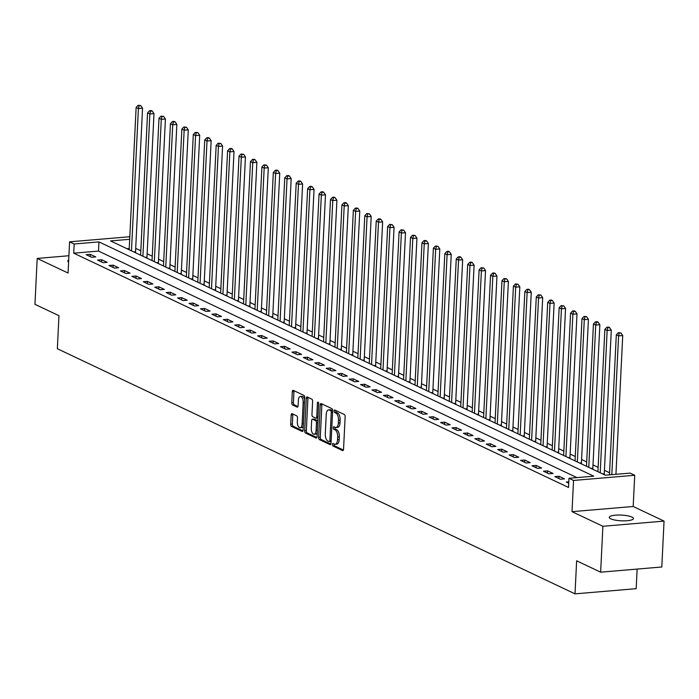 <?xml version="1.0" encoding="UTF-8"?>
<svg xmlns="http://www.w3.org/2000/svg" width="699" height="699" viewBox="0 0 699 699"><rect width="100%" height="100%" fill="white"/><g stroke="black" fill="none" stroke-linecap="round" stroke-linejoin="round"><path stroke-width="1.05" d="M332.462 444.494A1.302 0.62 -94.8 0 0 333.03 446.049L342.562 450.567A1.852 0.891 -94.8 0 0 342.807 450.619A1.852 0.891 -94.8 0 0 343.55 449.195L345.14 416.753A1.852 0.891 -94.8 0 0 344.327 414.533L334.795 410.016A1.302 0.62 -94.8 0 0 334.62 409.981A1.302 0.62 -94.8 0 0 334.105 410.977A1.302 0.62 -94.8 0 0 334.664 412.532L335.904 413.118A5.942 2.857 -94.8 0 1 338.491 420.248L338.36 422.947A5.942 2.857 -94.8 0 1 335.992 427.508A5.942 2.857 -94.8 0 1 335.205 427.36L333.973 426.774A1.302 0.62 -94.8 0 0 333.799 426.74A1.302 0.62 -94.8 0 0 333.283 427.736A1.302 0.62 -94.8 0 0 333.851 429.291L335.083 429.876A5.942 2.857 -94.8 0 1 337.669 437.006L337.538 439.706A5.942 2.857 -94.8 0 1 335.171 444.267A5.942 2.857 -94.8 0 1 334.384 444.118L333.152 443.533A1.302 0.62 -94.8 0 0 332.977 443.498A1.302 0.62 -94.8 0 0 332.462 444.494M334.157 444.005A1.302 0.62 -94.8 0 0 334.113 444.354A1.302 0.62 -94.8 0 0 334.681 445.91L343.392 450.034M335.8 410.488A1.302 0.62 -94.8 0 0 335.756 410.837A1.302 0.62 -94.8 0 0 336.324 412.393L337.556 412.978L335.904 413.118M334.978 427.246A1.302 0.62 -94.8 0 0 334.935 427.596A1.302 0.62 -94.8 0 0 335.503 429.151L336.735 429.736L335.083 429.876M610.769 518.841A12.101 2.857 2.8 0 0 624.303 520.86A12.101 2.857 2.8 0 0 633.443 518.544A12.101 2.857 2.8 0 0 631.931 517.059A12.101 2.857 2.8 0 0 618.397 515.041A12.101 2.857 2.8 0 0 609.257 517.356A12.101 2.857 2.8 0 0 610.769 518.841M292.147 413.703A1.852 0.891 -94.8 0 0 291.902 413.651A1.852 0.891 -94.8 0 0 291.168 415.075L290.723 424.179A1.852 0.891 -94.8 0 0 291.527 426.407L302.125 431.423A1.852 0.891 -94.8 0 0 302.37 431.466A1.852 0.891 -94.8 0 0 303.113 430.042L304.694 397.609A1.852 0.891 -94.8 0 0 303.882 395.381L293.292 390.365A1.852 0.891 -94.8 0 0 293.047 390.313A1.852 0.891 -94.8 0 0 292.304 391.737L291.771 402.729A1.852 0.891 -94.8 0 0 292.575 404.957L297.11 407.106A1.852 0.891 -94.8 0 0 297.355 407.15A1.852 0.891 -94.8 0 0 298.097 405.726L298.368 400.282A4.963 2.385 -94.8 0 1 300.343 396.464A4.963 2.385 -94.8 0 1 303.165 402.554L302.125 423.909A4.963 2.385 -94.8 0 1 300.142 427.718A4.963 2.385 -94.8 0 1 297.32 421.628L297.494 418.072A1.852 0.891 -94.8 0 0 296.682 415.844L292.147 413.703M576.937 477.609L98.507 251.081L73.71 253.178L74.164 243.995L69.585 241.828L129.813 236.734M600.642 572.175L602.888 526.277L664.05 521.105L661.804 566.994L600.642 572.175L576.631 560.808L575.015 593.853L57.344 348.731L58.961 315.686L34.95 304.318L37.196 258.429L68.065 273.038L69.585 241.828M664.05 521.105L633.18 506.487L572.018 511.659L602.888 526.277M572.018 511.659L573.538 480.449L568.969 478.282L593.766 476.185L98.961 241.898L74.164 243.995M73.71 253.178L568.523 487.465L568.969 478.282M318.639 437.399A1.852 0.891 -94.8 0 0 319.452 439.627L330.042 444.643A1.852 0.891 -94.8 0 0 330.286 444.686A1.852 0.891 -94.8 0 0 331.029 443.262L332.619 410.829A1.852 0.891 -94.8 0 0 331.807 408.6L321.208 403.585A1.852 0.891 -94.8 0 0 320.963 403.533A1.852 0.891 -94.8 0 0 320.229 404.957L318.639 437.399L320.291 437.259A1.852 0.891 -94.8 0 0 321.103 439.488L330.863 444.11M316.079 438.028L305.489 433.013A1.852 0.891 -94.8 0 1 304.677 430.785L306.267 398.351A1.852 0.891 -94.8 0 1 307.01 396.927A1.852 0.891 -94.8 0 1 307.254 396.971L311.789 399.12A1.852 0.891 -94.8 0 1 312.593 401.348L311.955 414.498A1.852 0.891 -94.8 0 0 312.759 416.726L315.773 418.151A1.852 0.891 -94.8 0 0 316.018 418.203A1.852 0.891 -94.8 0 0 316.752 416.779L317.425 403.078A1.302 0.62 -94.8 0 1 317.94 402.082A1.302 0.62 -94.8 0 1 318.683 403.673L317.066 436.657A1.852 0.891 -94.8 0 1 316.324 438.081A1.852 0.891 -94.8 0 1 316.079 438.028L316.56 437.993M68.913 255.738L37.196 258.429M568.794 481.829L566.312 482.039L568.733 483.184M564.504 478.876L559.008 476.272L554.875 476.622L560.371 479.226L564.504 478.876M553.066 473.459L547.579 470.864L543.446 471.213L548.933 473.808L553.066 473.459M541.638 468.042L536.15 465.447L532.018 465.796L537.505 468.391L541.638 468.042M530.2 462.633L524.713 460.029L520.58 460.379L526.067 462.983L530.2 462.633M518.772 457.216L513.284 454.621L509.152 454.97L514.639 457.565L518.772 457.216M507.334 451.807L501.847 449.204L497.714 449.553L503.201 452.157L507.334 451.807M495.906 446.39L490.418 443.795L486.286 444.145L491.773 446.74L495.906 446.39M484.468 440.982L478.981 438.378L474.848 438.727L480.335 441.331L484.468 440.982M473.04 435.564L467.552 432.969L463.42 433.319L468.907 435.914L473.04 435.564M461.602 430.156L456.115 427.552L451.982 427.902L457.469 430.505L461.602 430.156M450.173 424.739L444.686 422.144L440.553 422.493L446.041 425.088L450.173 424.739M438.736 419.321L433.249 416.726L429.116 417.076L434.603 419.671L438.736 419.321M427.307 413.913L421.82 411.318L417.687 411.667L423.175 414.262L427.307 413.913M415.879 408.496L410.383 405.901L406.25 406.25L411.746 408.845L415.879 408.496M404.441 403.087L398.954 400.483L394.821 400.833L400.309 403.437L404.441 403.087M393.013 397.67L387.526 395.075L383.393 395.424L388.88 398.019L393.013 397.67M381.575 392.261L376.088 389.658L371.955 390.007L377.443 392.611L381.575 392.261M370.147 386.844L364.66 384.249L360.527 384.599L366.014 387.194L370.147 386.844M358.709 381.436L353.222 378.832L349.089 379.181L354.576 381.785L358.709 381.436M347.281 376.018L341.794 373.423L337.661 373.773L343.148 376.368L347.281 376.018M335.843 370.61L330.356 368.006L326.223 368.356L331.71 370.959L335.843 370.61M324.415 365.193L318.927 362.598L314.795 362.947L320.282 365.542L324.415 365.193M312.977 359.775L307.49 357.18L303.357 357.53L308.844 360.125L312.977 359.775M301.549 354.367L296.061 351.772L291.929 352.121L297.416 354.716L301.549 354.367M290.111 348.95L284.624 346.354L280.491 346.704L285.978 349.299L290.111 348.95M278.683 343.541L273.195 340.937L269.063 341.287L274.55 343.891L278.683 343.541M267.254 338.124L261.758 335.529L257.625 335.878L263.121 338.473L267.254 338.124M255.817 332.715L250.329 330.111L246.197 330.461L251.684 333.065L255.817 332.715M244.388 327.298L238.901 324.703L234.768 325.052L240.255 327.648L244.388 327.298M232.95 321.889L227.463 319.286L223.331 319.635L228.818 322.239L232.95 321.889M221.522 316.472L216.035 313.877L211.902 314.227L217.389 316.822L221.522 316.472M210.084 311.055L204.597 308.46L200.464 308.809L205.952 311.413L210.084 311.055M198.656 305.646L193.169 303.051L189.036 303.401L194.523 305.996L198.656 305.646M187.218 300.229L181.731 297.634L177.598 297.984L183.086 300.579L187.218 300.229M175.79 294.821L170.303 292.217L166.17 292.566L171.657 295.17L175.79 294.821M164.352 289.403L158.865 286.808L154.732 287.158L160.22 289.753L164.352 289.403M152.924 283.995L147.437 281.391L143.304 281.741L148.791 284.344L152.924 283.995M141.486 278.578L135.999 275.983L131.866 276.332L137.353 278.927L141.486 278.578M130.058 273.169L124.571 270.565L120.438 270.915L125.925 273.519L130.058 273.169M118.629 267.752L113.133 265.157L109 265.506L114.496 268.101L118.629 267.752M107.192 262.343L101.705 259.74L97.572 260.089L103.059 262.693L107.192 262.343M95.763 256.926L90.276 254.331L86.143 254.681L91.63 257.276L95.763 256.926M609.563 472.76L604.434 470.331M598.126 467.343L593.005 464.922M586.697 461.934L581.568 459.505M575.26 456.517L570.139 454.097M563.831 451.108L558.702 448.679M552.393 445.691L547.273 443.271M540.965 440.283L535.845 437.854M529.527 434.865L524.407 432.436M518.099 429.457L512.979 427.028M506.67 424.04L501.541 421.611M495.233 418.622L490.113 416.202M483.804 413.214L478.675 410.785M472.367 407.797L467.247 405.376M460.938 402.388L455.809 399.959M449.501 396.971L444.381 394.551M438.072 391.562L432.943 389.133M426.635 386.145L421.514 383.725M415.206 380.737L410.077 378.308M403.769 375.319L398.648 372.89M392.34 369.911L387.22 367.482M380.903 364.494L375.782 362.065M369.474 359.076L364.354 356.656M358.045 353.668L352.916 351.239M346.608 348.251L341.488 345.83M335.179 342.842L330.05 340.413M323.742 337.425L318.622 335.004M312.313 332.016L307.184 329.587M300.876 326.599L295.756 324.17M289.447 321.191L284.318 318.761M278.01 315.773L272.89 313.344M266.581 310.356L261.452 307.936M255.144 304.947L250.024 302.518M243.715 299.53L238.595 297.11M232.278 294.122L227.158 291.693M220.849 288.704L215.729 286.284M209.42 283.296L204.291 280.867M197.983 277.879L192.863 275.458M186.554 272.47L181.425 270.041M175.117 267.053L169.997 264.624M163.688 261.644L158.559 259.215M152.251 256.227L147.131 253.798M140.822 250.81L135.693 248.39M129.236 248.477L126.912 248.678M605.456 475.198L604.338 474.673M594.281 469.973L592.909 469.256M582.844 464.555L581.472 463.848M571.415 459.147L570.043 458.43M559.978 453.73L558.606 453.013M548.549 448.321L547.177 447.605M537.112 442.904L535.74 442.187M525.683 437.495L524.311 436.779M514.246 432.078L512.883 431.362M502.817 426.661L501.445 425.953M491.388 421.252L490.016 420.536M479.951 415.835L478.579 415.127M468.522 410.427L467.15 409.71M457.085 405.009L455.713 404.302M445.656 399.601L444.284 398.884M434.219 394.184L432.847 393.467M422.79 388.775L421.418 388.059M411.353 383.358L409.981 382.641M399.924 377.949L398.552 377.233M388.487 372.532L387.115 371.816M377.058 367.115L375.686 366.407M365.621 361.706L364.258 360.99M354.192 356.289L352.82 355.581M342.763 350.881L341.392 350.164M331.326 345.463L329.954 344.747M319.897 340.055L318.526 339.338M308.46 334.638L307.088 333.921M297.031 329.229L295.66 328.513M285.594 323.812L284.222 323.095M274.165 318.394L272.793 317.687M262.728 312.986L261.356 312.27M251.299 307.569L249.927 306.861M239.862 302.16L238.49 301.444M228.433 296.743L227.061 296.035M216.996 291.334L215.633 290.618M205.567 285.917L204.195 285.201M194.139 280.509L192.767 279.792M182.701 275.091L181.329 274.375M171.272 269.683L169.901 268.966M159.835 264.266L158.463 263.549M148.406 258.848L147.035 258.141M136.969 253.44L135.597 252.723M575.015 593.853L636.177 588.672L637.139 569.082M129.682 239.303L110.529 240.919L605.334 475.206L630.131 473.109L634.709 475.276L573.538 480.449M633.18 506.487L634.709 475.276M98.507 251.081L98.961 241.898M559.008 476.272L558.903 478.527M547.579 470.864L547.466 473.118M536.15 465.447L536.037 467.701M524.713 460.029L524.6 462.284M513.284 454.621L513.171 456.875M501.847 449.204L501.742 451.458M490.418 443.795L490.305 446.049M478.981 438.378L478.876 440.632M467.552 432.969L467.439 435.224M456.115 427.552L456.01 429.806M444.686 422.144L444.573 424.398M433.249 416.726L433.144 418.981M421.82 411.318L421.707 413.572M410.383 405.901L410.278 408.155M398.954 400.483L398.841 402.738M387.526 395.075L387.412 397.329M376.088 389.658L375.975 391.912M364.66 384.249L364.546 386.503M353.222 378.832L353.117 381.086M341.794 373.423L341.68 375.678M330.356 368.006L330.251 370.26M318.927 362.598L318.814 364.852M307.49 357.18L307.385 359.435M296.061 351.772L295.948 354.026M284.624 346.354L284.519 348.609M273.195 340.937L273.082 343.192M261.758 335.529L261.653 337.783M250.329 330.111L250.216 332.366M238.901 324.703L238.787 326.957M227.463 319.286L227.35 321.54M216.035 313.877L215.921 316.131M204.597 308.46L204.492 310.714M193.169 303.051L193.055 305.306M181.731 297.634L181.626 299.888M170.303 292.217L170.189 294.471M158.865 286.808L158.76 289.063M147.437 281.391L147.323 283.645M135.999 275.983L135.894 278.237M124.571 270.565L124.457 272.82M113.133 265.157L113.028 267.411M101.705 259.74L101.591 261.994M90.276 254.331L90.162 256.585M68.703 259.976A12.101 2.857 2.8 0 0 67.803 260.98A12.101 2.857 2.8 0 0 68.598 262.073M335.171 444.267L336.822 444.127A5.942 2.857 -94.8 0 0 339.19 439.566L337.538 439.706M336.735 429.736A5.942 2.857 -94.8 0 1 339.33 436.866L339.19 439.566M335.992 427.508L337.643 427.369A5.942 2.857 -94.8 0 0 340.011 422.808L338.36 422.947M337.556 412.978A5.942 2.857 -94.8 0 1 340.142 420.108L340.011 422.808M322.047 403.978A1.852 0.891 -94.8 0 0 321.881 404.817L320.291 437.259M329.177 441.646A1.302 0.62 -94.8 0 0 329.351 441.681A1.302 0.62 -94.8 0 0 329.867 440.685L331.265 412.218A1.302 0.62 -94.8 0 0 330.697 410.654L329.395 410.042A5.942 2.857 -94.8 0 0 328.609 409.885A5.942 2.857 -94.8 0 0 326.241 414.446L325.288 433.904A5.942 2.857 -94.8 0 0 327.875 441.034L329.177 441.646M329.517 441.619L330.828 441.506A1.302 0.62 -94.8 0 0 331.003 441.541A1.302 0.62 -94.8 0 0 331.116 441.515M332.619 410.776A1.302 0.62 -94.8 0 0 332.348 410.514L330.697 410.654M328.609 409.885L330.26 409.745A5.942 2.857 -94.8 0 1 331.046 409.902L332.348 410.514M316.9 437.495L307.141 432.873L305.489 433.013M308.084 397.364A1.852 0.891 -94.8 0 0 307.918 398.212L306.337 430.645A1.852 0.891 -94.8 0 0 307.141 432.873M317.425 418.011A1.852 0.891 -94.8 0 0 317.669 418.063A1.852 0.891 -94.8 0 0 317.984 417.897M311.282 428.155A4.963 2.385 -94.8 0 0 314.104 434.236A4.963 2.385 -94.8 0 0 316.088 430.427L316.455 422.904A1.852 0.891 -94.8 0 0 315.642 420.676L312.636 419.251A1.852 0.891 -94.8 0 0 312.392 419.208A1.852 0.891 -94.8 0 0 311.649 420.632L311.282 428.155M314.104 434.236L315.756 434.096A4.963 2.385 -94.8 0 0 317.267 432.629M317.827 421.165A1.852 0.891 -94.8 0 0 317.302 420.536L315.642 420.676M313.816 419.155A1.852 0.891 -94.8 0 1 314.043 419.068A1.852 0.891 -94.8 0 1 314.288 419.112L317.302 420.536M300.142 427.718L301.793 427.578A4.963 2.385 -94.8 0 0 303.305 426.11M304.589 399.732A4.963 2.385 -94.8 0 0 302.003 396.324L300.343 396.464M294.122 390.758A1.852 0.891 -94.8 0 0 293.956 391.597L293.423 402.589A1.852 0.891 -94.8 0 0 294.235 404.817L297.931 406.573M292.986 414.096A1.852 0.891 -94.8 0 0 292.82 414.935L292.374 424.04A1.852 0.891 -94.8 0 0 293.178 426.268L302.947 430.89M615.941 474.306L622.73 335.546L618.598 335.896L616.308 334.812L609.458 474.857M611.808 474.665L618.598 335.896L619.262 333.082L620.913 332.942L618.353 332.645L619.262 333.082M616.308 334.812L618.353 332.645M620.913 332.942L622.73 335.546M604.347 474.743L604.303 474.411A1.887 0.909 85.2 0 1 604.268 473.695L611.293 330.138L607.16 330.487L604.871 329.404L597.916 471.694M600.205 472.777L607.16 330.487L607.833 327.665L609.484 327.525L608.567 327.097L606.915 327.237L607.833 327.665M604.871 329.404L606.915 327.237M609.484 327.525L611.293 330.138M592.918 469.326L592.874 469.003A1.887 0.909 85.2 0 1 592.839 468.286L599.864 324.72L595.731 325.07L593.442 323.987L586.478 466.277M588.768 467.36L595.731 325.07L596.396 322.256L598.056 322.117L597.138 321.68L595.487 321.82L596.396 322.256M593.442 323.987L595.487 321.82M598.056 322.117L599.864 324.72M581.481 463.918L581.437 463.586A1.887 0.909 85.2 0 1 581.411 462.869L588.427 319.312L584.294 319.661L582.005 318.578L575.05 460.868M577.339 461.952L584.294 319.661L584.967 316.839L586.618 316.699L584.049 316.411L584.967 316.839M582.005 318.578L584.049 316.411M586.618 316.699L588.427 319.312M570.052 458.5L570.008 458.177A1.887 0.909 85.2 0 1 569.973 457.461L576.998 313.895L572.865 314.244L570.576 313.161L563.621 455.451M565.902 456.534L572.865 314.244L573.529 311.431L575.19 311.291L574.272 310.854L572.621 310.994L573.529 311.431M570.576 313.161L572.621 310.994M575.19 311.291L576.998 313.895M558.623 453.083L558.571 452.76A1.887 0.909 85.2 0 1 558.545 452.043L565.561 308.486L561.428 308.836L559.148 307.752L552.184 450.042M554.473 451.126L561.428 308.836L562.101 306.013L563.752 305.874L561.183 305.585L562.101 306.013M559.148 307.752L561.183 305.585M563.752 305.874L565.561 308.486M547.186 447.675L547.142 447.351A1.887 0.909 85.2 0 1 547.107 446.635L554.132 303.069L549.999 303.418L547.71 302.335L540.755 444.625M543.036 445.709L549.999 303.418L550.672 300.605L552.324 300.465L551.406 300.028L549.755 300.168L550.672 300.605M547.71 302.335L549.755 300.168M552.324 300.465L554.132 303.069M535.757 442.257L535.705 441.934A1.887 0.909 85.2 0 1 535.679 441.218L542.695 297.652L538.562 298.001L536.282 296.926L529.318 439.217M531.607 440.3L538.562 298.001L539.235 295.188L540.886 295.048L538.317 294.76L539.235 295.188M536.282 296.926L538.317 294.76M540.886 295.048L542.695 297.652M524.32 436.849L524.276 436.526A1.887 0.909 85.2 0 1 524.241 435.809L531.266 292.243L527.133 292.593L524.844 291.509L517.889 433.799M520.17 434.883L527.133 292.593L527.806 289.779L529.458 289.639L528.54 289.203L526.889 289.342L527.806 289.779M524.844 291.509L526.889 289.342M529.458 289.639L531.266 292.243M512.891 431.432L512.848 431.108A1.887 0.909 85.2 0 1 512.813 430.392L519.829 286.826L515.696 287.175L513.416 286.092L506.452 428.391M508.741 429.466L515.696 287.175L516.369 284.362L518.02 284.222L515.451 283.925L516.369 284.362M513.416 286.092L515.451 283.925M518.02 284.222L519.829 286.826M501.454 426.023L501.41 425.7A1.887 0.909 85.2 0 1 501.375 424.983L508.4 281.417L504.267 281.767L501.978 280.683L495.023 422.974M497.304 424.057L504.267 281.767L504.94 278.953L506.592 278.805L504.023 278.517L504.94 278.953M501.978 280.683L504.023 278.517M506.592 278.805L508.4 281.417M490.025 420.606L489.982 420.282A1.887 0.909 85.2 0 1 489.947 419.566L496.963 276L492.83 276.35L490.549 275.266L483.586 417.556M485.875 418.64L492.83 276.35L493.503 273.536L495.154 273.396L494.245 272.959L492.594 273.099L493.503 273.536M490.549 275.266L492.594 273.099M495.154 273.396L496.963 276M478.588 415.197L478.544 414.865A1.887 0.909 85.2 0 1 478.509 414.149L485.534 270.592L481.401 270.941L479.112 269.858L472.157 412.148M474.446 413.231L481.401 270.941L482.074 268.119L483.725 267.979L481.157 267.691L482.074 268.119M479.112 269.858L481.157 267.691M483.725 267.979L485.534 270.592M467.159 409.78L467.115 409.457A1.887 0.909 85.2 0 1 467.081 408.74L474.105 265.174L469.973 265.524L467.683 264.44L460.72 406.731M463.009 407.814L469.973 265.524L470.637 262.71L472.288 262.571L471.379 262.134L469.728 262.274L470.637 262.71M467.683 264.44L469.728 262.274M472.288 262.571L474.105 265.174M455.722 404.363L455.678 404.039A1.887 0.909 85.2 0 1 455.643 403.323L462.668 259.766L458.535 260.115L456.246 259.032L449.291 401.322M451.58 402.406L458.535 260.115L459.208 257.293L460.859 257.153L459.942 256.725L458.291 256.865L459.208 257.293M456.246 259.032L458.291 256.865M460.859 257.153L462.668 259.766M444.293 398.954L444.249 398.631A1.887 0.909 85.2 0 1 444.214 397.914L451.239 254.349L447.107 254.698L444.817 253.615L437.854 395.905M440.143 396.988L447.107 254.698L447.771 251.885L449.431 251.745L448.513 251.308L446.862 251.448L447.771 251.885M444.817 253.615L446.862 251.448M449.431 251.745L451.239 254.349M432.856 393.537L432.812 393.214A1.887 0.909 85.2 0 1 432.786 392.497L439.802 248.94L435.669 249.29L433.38 248.206L426.425 390.496M428.714 391.58L435.669 249.29L436.342 246.467L437.993 246.328L435.425 246.039L436.342 246.467M433.38 248.206L435.425 246.039M437.993 246.328L439.802 248.94M421.427 388.128L421.383 387.805A1.887 0.909 85.2 0 1 421.348 387.089L428.373 243.523L424.241 243.872L421.951 242.789L414.996 385.079M417.277 386.163L424.241 243.872L424.905 241.059L426.565 240.919L425.647 240.482L423.996 240.622L424.905 241.059M421.951 242.789L423.996 240.622M426.565 240.919L428.373 243.523M409.998 382.711L409.946 382.388A1.887 0.909 85.2 0 1 409.92 381.671L416.936 238.106L412.803 238.455L410.523 237.38L403.559 379.671M405.848 380.754L412.803 238.455L413.476 235.642L415.127 235.502L412.559 235.214L413.476 235.642M410.523 237.38L412.559 235.214M415.127 235.502L416.936 238.106M398.561 377.303L398.517 376.979A1.887 0.909 85.2 0 1 398.482 376.263L405.507 232.697L401.375 233.047L399.085 231.963L392.13 374.253M394.411 375.337L401.375 233.047L402.047 230.233L403.699 230.093L401.13 229.796L402.047 230.233M399.085 231.963L401.13 229.796M403.699 230.093L405.507 232.697M387.132 371.885L387.08 371.562A1.887 0.909 85.2 0 1 387.054 370.846L394.07 227.28L389.937 227.629L387.657 226.546L380.693 368.836M382.982 369.92L389.937 227.629L390.61 224.816L392.261 224.676L389.692 224.379L390.61 224.816M387.657 226.546L389.692 224.379M392.261 224.676L394.07 227.28M375.695 366.477L375.651 366.154A1.887 0.909 85.2 0 1 375.616 365.428L382.641 221.871L378.509 222.221L376.219 221.137L369.264 363.428M371.545 364.511L378.509 222.221L379.181 219.399L380.833 219.259L379.915 218.831L378.264 218.97L379.181 219.399M376.219 221.137L378.264 218.97M380.833 219.259L382.641 221.871M364.266 361.06L364.223 360.736A1.887 0.909 85.2 0 1 364.188 360.02L371.204 216.454L367.071 216.804L364.791 215.72L357.827 358.01M360.116 359.094L367.071 216.804L367.744 213.99L369.395 213.85L366.826 213.553L367.744 213.99M364.791 215.72L366.826 213.553M369.395 213.85L371.204 216.454M352.829 355.651L352.785 355.319A1.887 0.909 85.2 0 1 352.75 354.603L359.775 211.046L355.642 211.395L353.353 210.312L346.398 352.602M348.679 353.685L355.642 211.395L356.315 208.573L357.967 208.433L357.049 208.005L355.398 208.145L356.315 208.573M353.353 210.312L355.398 208.145M357.967 208.433L359.775 211.046M341.4 350.234L341.357 349.911A1.887 0.909 85.2 0 1 341.322 349.194L348.338 205.628L344.205 205.978L341.925 204.894L334.961 347.185M337.25 348.268L344.205 205.978L344.878 203.164L346.529 203.025L345.621 202.588L343.969 202.727L344.878 203.164M341.925 204.894L343.969 202.727M346.529 203.025L348.338 205.628M329.963 344.817L329.919 344.493A1.887 0.909 85.2 0 1 329.884 343.777L336.909 200.22L332.776 200.569L330.487 199.486L323.532 341.776M325.821 342.859L332.776 200.569L333.449 197.747L335.101 197.607L334.183 197.179L332.532 197.319L333.449 197.747M330.487 199.486L332.532 197.319M335.101 197.607L336.909 200.22M318.534 339.408L318.491 339.085A1.887 0.909 85.2 0 1 318.456 338.368L325.481 194.803L321.348 195.152L319.059 194.069L312.095 336.359M314.384 337.442L321.348 195.152L322.012 192.339L323.672 192.199L322.755 191.762L321.103 191.902L322.012 192.339M319.059 194.069L321.103 191.902M323.672 192.199L325.481 194.803M307.097 333.991L307.053 333.668A1.887 0.909 85.2 0 1 307.018 332.951L314.043 189.385L309.91 189.744L307.621 188.66L300.666 330.95M302.955 332.034L309.91 189.744L310.583 186.921L312.235 186.782L311.317 186.353L309.666 186.493L310.583 186.921M307.621 188.66L309.666 186.493M312.235 186.782L314.043 189.385M295.668 328.582L295.625 328.259A1.887 0.909 85.2 0 1 295.59 327.543L302.615 183.977L298.482 184.326L296.193 183.243L289.229 325.533M291.518 326.616L298.482 184.326L299.146 181.513L300.806 181.373L299.888 180.936L298.237 181.076L299.146 181.513M296.193 183.243L298.237 181.076M300.806 181.373L302.615 183.977M284.231 323.165L284.187 322.842A1.887 0.909 85.2 0 1 284.161 322.125L291.177 178.56L287.044 178.909L284.755 177.826L277.8 320.125M280.089 321.199L287.044 178.909L287.717 176.096L289.369 175.956L288.451 175.528L286.8 175.667L287.717 176.096M284.755 177.826L286.8 175.667M289.369 175.956L291.177 178.56M272.802 317.757L272.759 317.433A1.887 0.909 85.2 0 1 272.724 316.717L279.749 173.151L275.616 173.501L273.326 172.417L266.371 314.707M268.652 315.791L275.616 173.501L276.28 170.687L277.94 170.547L277.022 170.11L275.371 170.25L276.28 170.687M273.326 172.417L275.371 170.25M277.94 170.547L279.749 173.151M261.374 312.339L261.321 312.016A1.887 0.909 85.2 0 1 261.295 311.3L268.311 167.734L264.178 168.083L261.898 167L254.934 309.29M257.223 310.373L264.178 168.083L264.851 165.27L266.502 165.13L263.934 164.833L264.851 165.27M261.898 167L263.934 164.833M266.502 165.13L268.311 167.734M249.936 306.931L249.893 306.599A1.887 0.909 85.2 0 1 249.858 305.882L256.882 162.325L252.75 162.675L250.46 161.591L243.505 303.882M245.786 304.965L252.75 162.675L253.422 159.853L255.074 159.713L254.156 159.285L252.505 159.424L253.422 159.853M250.46 161.591L252.505 159.424M255.074 159.713L256.882 162.325M238.508 301.514L238.455 301.19A1.887 0.909 85.2 0 1 238.429 300.474L245.445 156.908L241.312 157.258L239.032 156.174L232.068 298.464M234.357 299.548L241.312 157.258L241.985 154.444L243.636 154.304L241.068 154.007L241.985 154.444M239.032 156.174L241.068 154.007M243.636 154.304L245.445 156.908M227.07 296.105L227.026 295.773A1.887 0.909 85.2 0 1 226.992 295.057L234.016 151.5L229.884 151.849L227.594 150.766L220.639 293.056M222.92 294.139L229.884 151.849L230.556 149.027L232.208 148.887L231.29 148.459L229.639 148.599L230.556 149.027M227.594 150.766L229.639 148.599M232.208 148.887L234.016 151.5M215.642 290.688L215.598 290.365A1.887 0.909 85.2 0 1 215.563 289.648L222.579 146.082L218.446 146.432L216.166 145.348L209.202 287.639M211.491 288.722L218.446 146.432L219.119 143.618L220.77 143.478L218.202 143.181L219.119 143.618M216.166 145.348L218.202 143.181M220.77 143.478L222.579 146.082M204.204 285.271L204.16 284.947A1.887 0.909 85.2 0 1 204.125 284.231L211.15 140.674L207.018 141.023L204.728 139.94L197.773 282.23M200.054 283.313L207.018 141.023L207.69 138.201L209.342 138.061L208.424 137.633L206.773 137.773L207.69 138.201M204.728 139.94L206.773 137.773M209.342 138.061L211.15 140.674M192.775 279.862L192.732 279.539A1.887 0.909 85.2 0 1 192.697 278.822L199.713 135.257L195.58 135.606L193.3 134.523L186.336 276.813M188.625 277.896L195.58 135.606L196.253 132.793L197.904 132.653L195.344 132.356L196.253 132.793M193.3 134.523L195.344 132.356M197.904 132.653L199.713 135.257M181.338 274.445L181.294 274.122A1.887 0.909 85.2 0 1 181.259 273.405L188.284 129.839L184.152 130.189L181.862 129.114L174.907 271.404M177.197 272.488L184.152 130.189L184.824 127.375L186.476 127.235L183.907 126.947L184.824 127.375M181.862 129.114L183.907 126.947M186.476 127.235L188.284 129.839M169.909 269.036L169.866 268.713A1.887 0.909 85.2 0 1 169.831 267.997L176.856 124.431L172.723 124.78L170.434 123.697L163.47 265.987M165.759 267.07L172.723 124.78L173.387 121.967L175.047 121.827L174.13 121.39L172.478 121.53L173.387 121.967M170.434 123.697L172.478 121.53M175.047 121.827L176.856 124.431M158.472 263.619L158.428 263.296A1.887 0.909 85.2 0 1 158.393 262.579L165.418 119.013L161.286 119.363L158.996 118.28L152.041 260.578M154.33 261.653L161.286 119.363L161.958 116.55L163.61 116.41L161.041 116.113L161.958 116.55M158.996 118.28L161.041 116.113M163.61 116.41L165.418 119.013M147.043 258.211L147 257.887A1.887 0.909 85.2 0 1 146.965 257.171L153.99 113.605L149.857 113.954L147.568 112.871L140.604 255.161M142.893 256.245L149.857 113.954L150.521 111.132L152.181 110.992L151.264 110.564L149.612 110.704L150.521 111.132M147.568 112.871L149.612 110.704M152.181 110.992L153.99 113.605M135.606 252.793L135.562 252.47A1.887 0.909 85.2 0 1 135.536 251.754L142.552 108.188L138.419 108.537L136.13 107.454L129.175 249.744M131.464 250.827L138.419 108.537L139.092 105.724L140.744 105.584L138.175 105.287L139.092 105.724M136.13 107.454L138.175 105.287M140.744 105.584L142.552 108.188M334.681 445.91L333.03 446.049M336.324 412.393L334.664 412.532M335.503 429.151L333.851 429.291M339.33 436.866L337.669 437.006M340.142 420.108L338.491 420.248M343.043 450.532L342.562 450.567M321.881 404.817L320.229 404.957M330.522 444.599L330.042 444.643M321.103 439.488L319.452 439.627M331.16 440.58L329.867 440.685M332.549 412.104L331.265 412.218M331.046 409.902L329.395 410.042M306.337 430.645L304.677 430.785M307.918 398.212L306.267 398.351M318.045 416.665L316.752 416.779M318.622 402.982L317.425 403.078M317.381 430.313L316.088 430.427M317.748 422.79L316.455 422.904M314.288 419.112L312.636 419.251M303.418 423.795L302.125 423.909M304.458 402.441L303.165 402.554M297.591 407.063L297.11 407.106M294.235 404.817L292.575 404.957M293.423 402.589L291.771 402.729M293.956 391.597L292.304 391.737M302.597 431.379L302.125 431.423M293.178 426.268L291.527 426.407M292.374 424.04L290.723 424.179M292.82 414.935L291.168 415.075M604.303 474.411L603.761 474.464M604.268 473.695L602.477 473.852M592.874 469.003L592.333 469.046M592.839 468.286L591.039 468.435M581.437 463.586L580.895 463.638M581.411 462.869L579.611 463.026M570.008 458.177L569.467 458.221M569.973 457.461L568.173 457.609M558.571 452.76L558.029 452.812M558.545 452.043L556.745 452.201M547.142 447.351L546.601 447.395M547.107 446.635L545.307 446.783M535.705 441.934L535.163 441.978M535.679 441.218L533.879 441.375M524.276 436.526L523.734 436.569M524.241 435.809L522.441 435.958M512.848 431.108L512.297 431.152M512.813 430.392L511.013 430.549M501.41 425.7L500.868 425.743M501.375 424.983L499.575 425.132M489.982 420.282L489.431 420.326M489.947 419.566L488.147 419.715M478.544 414.865L478.002 414.918M478.509 414.149L476.709 414.306M467.115 409.457L466.574 409.5M467.081 408.74L465.281 408.889M455.678 404.039L455.136 404.092M455.643 403.323L453.852 403.48M444.249 398.631L443.708 398.675M444.214 397.914L442.415 398.063M432.812 393.214L432.27 393.266M432.786 392.497L430.986 392.655M421.383 387.805L420.842 387.849M421.348 387.089L419.549 387.237M409.946 382.388L409.404 382.432M409.92 381.671L408.12 381.829M398.517 376.979L397.976 377.023M398.482 376.263L396.683 376.412M387.08 371.562L386.538 371.606M387.054 370.846L385.254 370.994M375.651 366.154L375.11 366.197M375.616 365.428L373.816 365.586M364.223 360.736L363.672 360.78M364.188 360.02L362.388 360.168M352.785 355.319L352.244 355.372M352.75 354.603L350.95 354.76M341.357 349.911L340.806 349.954M341.322 349.194L339.522 349.343M329.919 344.493L329.378 344.546M329.884 343.777L328.084 343.934M318.491 339.085L317.949 339.129M318.456 338.368L316.656 338.517M307.053 333.668L306.512 333.711M307.018 332.951L305.227 333.108M295.625 328.259L295.083 328.303M295.59 327.543L293.79 327.691M284.187 322.842L283.645 322.886M284.161 322.125L282.361 322.283M272.759 317.433L272.217 317.477M272.724 316.717L270.924 316.865M261.321 312.016L260.779 312.06M261.295 311.3L259.495 311.448M249.893 306.599L249.351 306.651M249.858 305.882L248.058 306.04M238.455 301.19L237.913 301.234M238.429 300.474L236.629 300.622M227.026 295.773L226.485 295.826M226.992 295.057L225.192 295.214M215.598 290.365L215.047 290.408M215.563 289.648L213.763 289.797M204.16 284.947L203.619 285M204.125 284.231L202.326 284.388M192.732 279.539L192.181 279.583M192.697 278.822L190.897 278.971M181.294 274.122L180.753 274.165M181.259 273.405L179.46 273.562M169.866 268.713L169.324 268.757M169.831 267.997L168.031 268.145M158.428 263.296L157.887 263.34M158.393 262.579L156.602 262.728M147 257.887L146.458 257.931M146.965 257.171L145.165 257.319M135.562 252.47L135.021 252.514M135.536 251.754L133.736 251.902M331.003 441.541L329.351 441.681M317.669 418.063L316.018 418.203M314.043 419.068L312.392 419.208"/></g></svg>

